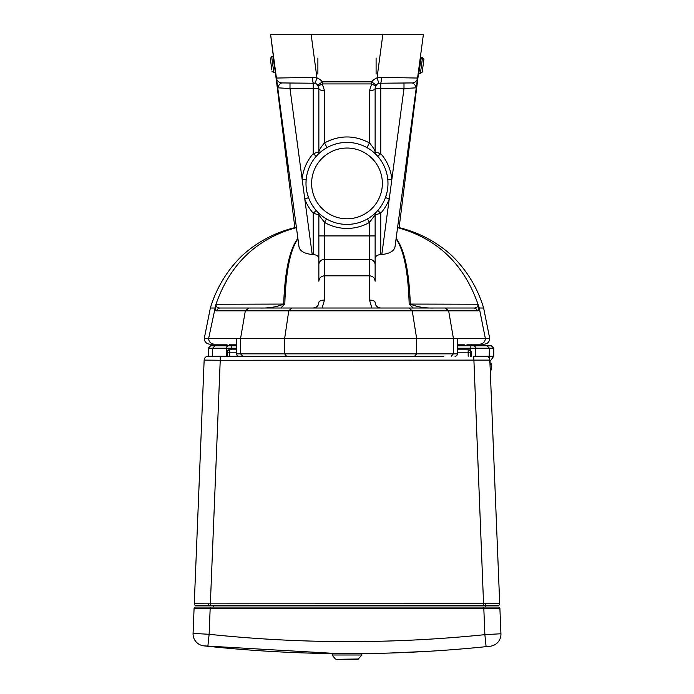 <?xml version="1.0" encoding="UTF-8"?>
<svg xmlns="http://www.w3.org/2000/svg" width="694" height="694" viewBox="0 0 694 694"><rect width="100%" height="100%" fill="white"/><g stroke="black" fill="none" stroke-linecap="round" stroke-linejoin="round"><path stroke-width="1.04" d="M276.602 79.359L277.73 87.808L289.997 88.554L313.228 88.554L313.228 82.933A5.63 0.581 -90 0 1 312.647 77.381L276.429 78.049A5.63 5.63 0 0 0 282.007 82.933A5.63 5.63 -7.6 0 1 276.429 78.049L277.73 87.808C278.719 84.902 280.142 83.28 282.007 82.933L315.093 83.254L316.958 77.945L311.181 34.7L282.97 34.7M383.166 34.7L411.013 34.7L382.81 34.7L377.033 77.936L378.889 83.245L411.984 82.933A5.63 5.63 0 0 0 417.562 78.049L381.336 77.381A5.63 0.581 90 0 1 380.754 82.933L380.754 88.554L403.995 88.554L403.995 82.933M376.096 74.093L376.096 58.01L376.096 74.093M317.887 58.01L317.887 74.093L317.887 58.01M387.989 183.606L387.833 179.85L391.841 179.503A45.015 45.015 0 0 0 380.754 153.643L375.124 151.908L375.124 88.554A5.63 2.073 180 0 1 369.503 90.628L371.715 83.931A5.63 1.709 36.5 0 0 376.235 85.206L371.715 81.857L322.268 81.857L317.748 85.206A5.63 1.709 -36.5 0 0 322.268 83.931L371.715 83.931L371.715 81.857A11.251 11.251 0 0 1 377.033 77.936L381.336 77.381M315.093 83.254A5.63 5.63 0 0 0 313.228 82.933A5.63 5.63 0 0 1 317.748 85.206L318.858 88.554A5.63 2.073 0 0 0 324.488 90.628L322.268 83.931L322.268 81.857A11.251 11.251 0 0 0 316.958 77.945L312.647 77.381M273.618 58.513L270.625 34.7L423.357 34.7L420.078 59.25L420.668 59.328L420.876 57.741L418.855 72.879L420.668 59.328M378.889 83.245A5.63 5.63 0 0 0 375.124 88.554A5.63 5.63 0 0 1 376.235 85.206L375.124 88.554L380.754 88.554L380.754 153.643L377.744 156.297L376.278 154.727A4.017 4.017 0 0 1 375.124 151.908C374.734 149.852 372.86 146.859 369.503 142.947A4.017 0.781 -60 0 0 367.49 147.909M387.07 192.038L385.465 197.582L389.239 198.97L403.995 88.554L416.261 87.817L420.269 59.276M387.807 187.267L387.478 189.878M376.486 211.887L377.744 210.534L380.754 213.188A45.015 45.015 0 0 0 389.239 198.97L381.813 254.524L380.754 254.524C377.059 254.915 375.185 256.338 375.124 258.81L375.124 281.209C374.795 277.93 372.921 276.134 369.503 275.813L324.488 275.813L324.488 259.33A5.63 5.465 180 0 0 318.858 264.787L318.858 281.209C319.188 277.93 321.07 276.134 324.488 275.813L324.488 300.077A5.63 2.308 0 0 0 318.858 302.384C318.607 305.716 316.724 307.589 313.228 308.015L315.631 307.477M368.87 218.09L367.49 218.922L369.503 222.401L375.124 214.923L380.754 213.188L380.754 254.524M369.382 149.071L369.989 149.47M370.535 149.852L373.12 151.821M373.589 152.212L374.387 152.914M376.191 212.191L376.278 212.104A4.017 4.017 0 0 0 375.124 214.923L375.124 235.925L318.858 235.925L318.858 264.787M373.112 215.01L371.264 216.45M370.778 216.806L369.26 217.838M369.503 90.628L369.503 142.947C354.495 134.966 339.487 134.966 324.488 142.947A4.017 0.781 -120 0 1 326.492 147.909L324.254 149.297M326.492 218.922A40.998 40.998 0 0 0 375.124 153.6A40.998 40.998 0 0 0 314.104 158.935A40.998 40.998 0 0 0 326.492 218.922L324.488 222.401A45.015 45.015 0 0 0 369.503 222.401L369.503 259.33L324.488 259.33L324.488 222.401L318.858 214.923L318.858 235.925M324.488 90.628L324.488 142.947C321.122 146.859 319.249 149.852 318.858 151.908A4.017 4.017 44.4 0 1 317.705 154.719L318.026 154.406M322.762 150.346L323.647 149.713M318.138 212.546L317.705 212.104A4.017 4.017 0 0 1 318.858 214.923L313.228 213.188L313.228 254.524L312.205 254.524C304.371 253.622 299.973 251.107 299.027 246.977L277.73 87.808M318.902 213.275L318.268 212.668M305.993 183.563L306.158 179.772L302.15 179.416A45.015 45.015 0 0 1 313.228 153.643L313.228 88.554L318.858 88.554A5.63 5.63 0 0 0 317.748 85.206A5.63 5.63 0 0 1 318.858 88.554L318.858 151.908L313.228 153.643L316.247 156.297L317.722 154.71A4.017 4.017 0 0 1 317.713 154.719L317.722 154.71A4.017 4.017 0 0 1 317.713 154.719L317.783 154.641M317.705 212.104L316.247 210.534L313.228 213.188A45.015 45.015 0 0 1 304.779 199.057L308.552 197.66L306.922 192.073M316.247 210.534A40.998 40.998 0 0 1 308.552 197.66M289.997 82.933L289.997 88.554L312.205 254.524M306.514 189.896L306.175 187.267M306.158 179.772A40.998 40.998 0 0 1 316.247 156.297M270.625 34.7L276.576 79.151M381.813 254.524C389.638 253.631 394.027 251.107 394.981 246.977L416.261 87.817C415.272 84.902 413.85 83.28 411.984 82.933A5.63 5.63 0 0 0 417.562 78.049M318.858 281.209L318.858 258.81C318.824 256.355 316.941 254.932 313.228 254.524M322.085 308.015L324.488 300.077M375.124 281.209L375.124 264.787A5.63 5.465 180 0 0 369.503 259.33L369.503 300.077A5.63 2.308 0 0 1 375.124 302.384C375.385 305.716 377.258 307.589 380.754 308.015L409.772 308.015M375.124 264.787L375.124 235.925M369.503 300.077L371.897 308.015M375.454 304.267L375.627 304.709M376.521 306.097L377.154 306.713M379.297 307.824L380.754 308.015M327.967 153.6A35.368 35.368 0 0 1 382.325 181.845A35.368 35.368 0 0 1 330.682 214.802A35.368 35.368 0 0 1 327.967 153.6M457.407 342.81L457.407 353.836L236.741 353.836A2.412 2.256 90 0 0 238.988 356.248A2.412 2.412 0 0 1 236.576 353.836L236.576 342.81M236.576 353.836L236.741 338.559L204.244 338.559C204.574 341.977 206.448 343.851 209.866 344.189L227.068 344.189M466.915 344.189L479.762 344.189C483.171 343.851 485.045 341.977 485.375 338.559L240.549 338.559L240.549 353.836L242.77 356.248M286.553 356.248L284.635 353.836L284.635 338.559L288.765 310.843L412.245 310.843L408.974 308.015L291.818 308.015L288.765 310.843L245.329 310.843L248.868 308.015L220.38 308.015A4.017 3.99 90 0 0 216.563 310.843L245.329 310.843L240.549 338.559L236.741 338.559M414.613 356.248L416.66 353.836L416.66 338.559L412.245 310.843L448.654 310.843L445.114 308.015L408.974 308.015M451.213 356.248L453.434 353.836L453.434 338.559L448.654 310.843L477.42 310.843A4.017 3.99 -90 0 0 473.612 308.015L445.114 308.015M314.842 356.248L291.523 356.248M281.877 356.248L254.143 356.248M291.818 308.015L248.868 308.015M216.563 310.843C215.123 310.851 214.897 308.769 215.877 304.571L215.981 304.258C215.877 306.843 217.343 308.084 220.38 308.015M473.612 308.015C476.657 308.101 478.114 306.843 477.984 304.232L479.276 308.015L485.375 338.559L489.738 338.559C489.409 341.977 487.535 343.851 484.117 344.189L479.762 344.189M477.42 310.843C478.86 310.851 479.094 308.761 478.105 304.571M297.873 238.372C289.598 249.172 284.87 271.068 283.681 304.067A5.63 1.7 0.9 0 1 284.809 304.05C285.841 271.554 290.222 249.814 297.943 238.84M280.766 308.015L284.809 304.05M215.981 304.258L283.681 304.067C276.733 306.991 268.708 308.31 259.625 308.015M396.066 238.875C403.778 249.857 408.141 271.58 409.174 304.05A5.63 1.7 -0.9 0 1 410.301 304.067C409.113 271.085 404.394 249.181 396.135 238.38M434.366 308.015C425.275 308.31 417.259 306.991 410.301 304.067L477.984 304.232M409.174 304.05L413.225 308.015M284.21 308.015L313.228 308.015M316.906 306.644L317.67 305.846M318.364 304.692L318.537 304.25M420.321 57.446L418.274 72.723M418.482 71.204L416.261 87.817M229.627 344.189L236.576 344.189L229.627 344.189L229.627 345.794L231.822 345.794L210.672 345.794L208.261 348.206L212.624 348.206L215.036 345.794M457.407 344.189L464.364 344.189M213.596 345.794L217.569 345.794L217.569 344.189L212.789 344.189M215.877 304.571L208.608 338.559C208.937 341.977 210.811 343.851 214.22 344.189M204.244 338.559L210.351 308.015L214.706 308.015M483.631 308.015C477.446 287.611 466.715 270.018 451.43 255.245C436.326 241.686 418.881 232.481 399.119 227.623L397.567 227.623C438.304 238.762 465.544 265.559 479.276 308.015L483.631 308.015L489.738 338.559M210.351 308.015C216.502 287.732 227.146 270.226 242.284 255.496C257.448 241.798 274.971 232.507 294.863 227.623L296.442 227.623C256.91 238.424 230.087 263.963 215.981 304.232M483.119 345.794L483.119 344.189L471.061 344.189L471.061 345.794L488.42 345.794M457.407 348.206L489.4 348.206L486.988 345.794L457.407 345.794M236.576 345.794L231.822 345.794L231.822 348.206L236.576 348.206M489.123 357.974L489.4 348.206L493.764 348.206L491.352 345.794L486.988 345.794M470.202 350.192L470.202 345.794L471.061 345.794M228.708 345.794A2.412 2.334 90 0 0 226.374 348.206L212.624 348.206L212.624 356.248M236.576 349.811L229.714 349.811A2.412 2.316 90 0 0 227.406 352.222L227.406 356.248M470.489 356.248L470.489 352.222A2.412 2.316 -90 0 0 468.172 349.811L457.407 349.811M443.865 356.248L220.232 356.248L220.232 360.264L204.149 360.099A4.017 4.017 0 0 1 208.165 356.248A4.017 4.017 0 0 0 204.149 360.099L194.268 603.771A1.605 1.605 0 0 0 195.882 605.446A1.605 1.605 0 0 1 194.268 603.771L210.36 603.832L220.232 360.264L489.834 360.099A4.017 4.017 0 0 0 485.817 356.248A4.017 4.017 0 0 1 489.834 360.099L499.715 603.771A1.605 1.605 0 0 1 498.11 605.446A1.605 1.605 0 0 0 499.715 603.771L210.36 603.832L210.36 605.446L498.11 605.446M195.882 605.446L210.36 605.446M194.077 608.595L193.071 633.379L194.077 608.595L499.906 608.595A1.605 1.605 0 0 0 498.301 607.05L483.822 607.05L483.822 608.655L210.161 608.655L210.161 607.05L195.682 607.05A1.605 1.605 0 0 0 194.077 608.595A1.605 1.605 0 0 1 195.682 607.05M483.822 607.05L210.161 607.05M499.906 608.595L500.929 633.761L484.872 634.663A1336.184 1336.184 0 0 1 209.128 634.299L193.071 633.379A12.058 12.058 0 0 0 203.819 645.854L207.862 646.288A1348.242 1348.242 0 0 0 486.104 646.661L489.947 646.261M338.958 653.67L203.819 645.854M428.736 651.302L389.056 653.071M208.165 356.248L250.118 356.248M485.817 356.248L473.75 356.248L483.623 605.446M213.414 605.446L213.414 607.05M485.358 605.446L485.358 607.05M500.929 633.761A12.058 12.058 0 0 1 490.146 646.244A12.058 12.058 0 0 0 500.929 633.761A12.058 12.058 0 0 1 490.146 646.244M483.822 608.655L484.872 634.663L486.104 646.661A1348.242 1348.242 0 0 1 207.862 646.288L209.128 634.299L210.161 608.655M275.405 70.441L272.889 56.587L275.362 72.072M275.015 72.523L273.826 72.679L271.692 56.743L270.313 58.556L271.84 69.955M418.855 72.879L421.327 57.394L422.525 57.55L420.399 73.486L422.204 72.107L423.739 60.63M357.983 659.3L336.017 659.3L357.983 659.3L361.973 654.997L361.357 653.67L332.643 653.67L332.027 654.997L361.973 654.997M376.278 212.104A4.017 4.017 0 0 0 375.124 214.923M280.862 82.812L282.007 82.933A5.63 5.63 0 0 1 276.429 78.049M457.242 338.559L457.242 353.836A2.412 2.256 -90 0 1 454.995 356.248A2.412 2.412 0 0 0 457.407 353.836M226.374 356.248L226.374 348.206L231.822 348.206L231.822 349.811M493.764 348.206L493.764 356.248L475.65 356.248L475.65 348.206A2.412 2.334 -90 0 0 473.317 345.794M229.714 356.248L229.714 352.222L226.66 352.222L226.66 356.248M236.576 352.222L229.714 352.222L229.714 349.811M471.235 356.248L471.321 352.222A2.412 2.412 0 0 0 468.91 349.811A2.412 2.316 -90 0 1 471.235 352.222L468.172 352.222L468.172 356.248M468.172 349.811L468.172 352.222L457.407 352.222M226.565 352.222A2.412 2.412 0 0 1 228.977 349.811A2.412 2.316 90 0 0 226.66 352.222L226.565 356.248M490.007 364.281L491.699 364.281L489.287 361.869M491.699 364.281L491.699 368.306L490.164 368.306M208.209 603.832L208.426 605.446M485.774 603.832L485.557 605.446M358.598 659.014L336.017 659.3M279.665 82.421L278.719 81.875M294.863 227.623L275.344 72.254M399.119 227.623L418.768 71.248M493.764 356.248L489.895 361.591M208.261 348.206L208.261 356.248M471.321 356.248L471.321 352.222M491.699 368.306L490.32 371.993M272.889 56.587L271.692 56.743M273.826 72.679L272.013 71.3M421.327 57.394L420.876 57.741M419.202 73.33L420.399 73.486M422.525 57.55L423.904 59.363M335.402 659.014L332.027 654.997"/></g></svg>
